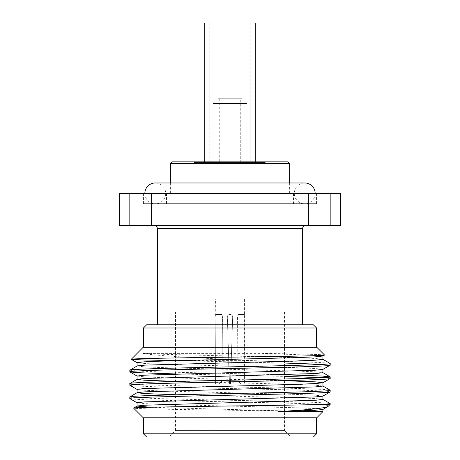 <?xml version="1.0" encoding="UTF-8"?>
<svg xmlns="http://www.w3.org/2000/svg" width="460" height="460" viewBox="0 0 460 460"><rect width="100%" height="100%" fill="white"/><g stroke="black" fill="none" stroke-linecap="round" stroke-linejoin="round"><path stroke-width="0.34" stroke-dasharray="2.3 1.72" d="M250.194 23L209.806 23L250.194 23L250.194 161.839L209.806 161.839L250.194 161.839M209.806 23L209.806 161.839M204.757 161.839L255.242 161.839L204.757 161.839M255.242 23L204.757 23M144.854 193.395A10.419 10.419 0 0 0 153.45 203.653L306.55 203.653L153.45 203.653M315.146 193.395A10.419 10.419 0 0 1 306.55 203.653M157.096 203.653A10.419 10.419 0 0 0 155.273 182.977L304.727 182.977A10.419 10.419 0 0 0 302.904 203.653L157.096 203.653L302.904 203.653M305.82 225.457L154.18 225.457L305.82 225.457M293.48 203.653L166.52 203.653L293.48 203.653L293.48 193.395L166.52 193.395L293.48 193.395M166.52 203.653L166.52 193.395M170.367 182.977L170.367 193.395L289.633 193.395L170.367 193.395M289.633 182.977L289.633 193.395M194.091 162.483L265.909 162.483L194.091 162.483L194.091 161.839L265.909 161.839L194.091 161.839M265.909 162.483L265.909 161.839M265.265 162.483L194.735 162.483L265.265 162.483L265.265 161.839L194.735 161.839L265.265 161.839M194.735 162.483L194.735 161.839M242.23 98.733L217.77 98.733L242.23 98.733L247.037 103.54L212.963 103.54L212.963 161.839L247.037 161.839L212.963 161.839M217.77 98.733L212.963 103.54L247.037 103.54L247.037 161.839M240.741 98.733L219.259 98.733L240.741 98.733L240.741 161.839L219.259 161.839L240.741 161.839M219.259 98.733L219.259 161.839M143.439 203.653L316.56 203.653L143.439 203.653L143.439 193.395L316.56 193.395L143.439 193.395M316.56 203.653L316.56 193.395M170.05 193.395L170.05 225.457L129.651 225.457L170.05 225.457L129.651 225.457L170.05 225.457L170.05 193.395L129.651 193.395L129.651 225.457L129.651 193.395L170.05 193.395M330.349 193.395L330.349 225.457L289.95 225.457L330.349 225.457L289.95 225.457L330.349 225.457L330.349 193.395L289.95 193.395L289.95 225.457L289.95 193.395L330.349 193.395M143.439 347.231L316.56 347.231L143.439 347.231M143.244 347.231L316.756 347.231M324.559 355.039C324.513 354.493 298.281 353.953 261.849 353.395L142.715 353.395C153.841 355.534 190.704 357.552 230 359.542L252.569 360.663C297.436 361.646 330.74 362.572 330.188 363.532M252.569 360.663L175.496 360.611M178.859 360.663L284.504 363.043M322.978 364.343L330.188 365.154M129.812 370.208L137.442 371.042L159.16 371.881L284.504 374.779M175.496 373.94L284.504 376.401M322.978 377.7L330.188 378.511M129.812 383.565C128.409 384.675 176.496 385.796 230 386.906C283.504 388.016 331.591 389.137 330.188 390.247M129.812 385.187C128.409 386.296 176.496 387.418 230 388.527C283.504 389.637 331.591 390.758 330.188 391.868M129.812 396.922C128.409 398.032 176.496 399.159 230 400.263C283.504 401.373 331.591 402.494 330.188 403.604M129.812 398.544C128.409 399.654 176.496 400.781 230 401.885C268.548 402.695 306.274 403.523 321.471 404.328L330.188 404.328M316.756 417.766L143.244 417.766M322.914 411.602L203.469 409.843C163.449 409.25 133.498 408.681 133.59 408.106M143.439 417.766L316.56 417.766L143.439 417.766M175.496 311.966L284.504 311.966L175.496 311.966L175.496 430.589L284.504 430.589L290.915 437L169.084 437L290.915 437M284.504 311.966L284.504 430.589L175.496 430.589L169.084 437M185.115 311.966L274.885 311.966L185.115 311.966L185.115 299.144L274.885 299.144L185.115 299.144M274.885 311.966L274.885 299.144M228.821 362.698L227.326 316.877C227.51 315.29 228.401 314.49 230 314.485C231.598 314.49 232.49 315.29 232.674 316.877L230.483 384.1L244.421 384.1L244.427 299.144L215.573 299.144L244.427 299.144M244.427 314.473L238.01 314.473L244.427 314.473L244.179 316.877L237.555 316.877L244.179 316.877L244.421 384.1L241.212 384.1L237.992 380.897L237.555 316.877L238.01 314.473L237.555 316.877L237.992 380.897L230.586 380.897L232.674 316.877C232.49 315.29 231.598 314.49 230 314.485C228.401 314.49 227.51 315.29 227.326 316.877C227.51 315.284 228.401 314.49 230 314.485C228.401 314.49 227.51 315.29 227.326 316.877L229.413 380.897L222.007 380.897L222.444 316.877L215.82 316.877L215.579 384.1L215.82 316.877L222.444 316.877L221.99 314.473L215.573 314.473L215.82 316.877L215.573 299.144M215.573 314.473L221.99 314.473L222.444 316.877L222.007 380.897L218.787 384.1L215.579 384.1L229.517 384.1L227.326 316.877L229.517 384.1L215.579 384.1L229.517 384.1L228.959 366.89M230 314.485C231.598 314.49 232.49 315.29 232.674 316.877L230.483 384.1L232.674 316.877C232.49 315.284 231.598 314.49 230 314.485M221.99 314.473L221.984 299.144L238.015 299.144L221.984 299.144M238.01 314.473L238.015 299.144M302.617 324.789L157.383 324.789L302.617 324.789M143.439 327.997L316.56 327.997M321.471 404.328C326.531 405.059 328.728 405.766 328.072 406.45M322.845 409.503L315.842 408.589L295.699 407.755L175.496 404.742M164.3 404.415L144.877 403.621L137.086 402.747M322.845 396.146L315.842 395.232L295.699 394.398L164.3 391.058L144.877 390.264L137.086 389.384M284.504 380.707L164.3 377.7L144.877 376.907L137.086 376.027M322.845 369.426L315.842 368.517L295.699 367.678L164.3 364.343L144.877 363.549L137.086 362.67M320.091 355.471L261.849 353.395M142.715 353.395L164.3 354.321L295.699 357.661L315.123 358.455L322.914 359.329M137.155 365.93L144.158 366.844L164.3 367.678L295.699 371.019L315.123 371.812L322.914 372.692M175.496 381.369L295.699 384.376L315.123 385.169L322.914 386.049M175.496 394.726L295.699 397.733L315.123 398.527L322.914 399.406M150.84 407.267L309.568 411.602M316.56 433.791L143.439 433.791M313.358 437L146.642 437M244.421 384.1L230.483 384.1L241.212 384.1L230.483 384.1L230.586 380.897L237.992 380.897L241.212 384.1L244.421 384.1M244.427 314.485L238.015 314.485M221.984 314.485L215.573 314.485M218.787 384.1L222.007 380.897L229.413 380.897L229.517 384.1L218.787 384.1M313.358 324.789L146.642 324.789M340.44 225.457L340.44 193.395L308.384 193.395L308.384 225.457L340.44 225.457M151.616 225.457L151.616 193.395L119.56 193.395L119.56 225.457L308.384 225.457M151.616 193.395L308.384 193.395M288.029 161.839L171.971 161.839M170.367 163.444L289.633 163.444M157.383 228.66L302.617 228.66"/><path stroke-width="0.69" d="M204.757 161.839L204.757 23L255.242 23L255.242 161.839M315.146 193.395A10.419 10.419 0 0 0 304.727 182.977L155.273 182.977A10.419 10.419 0 0 0 144.854 193.395M154.18 225.457A3.208 3.208 0 0 1 157.383 228.66L157.383 324.789M305.82 225.457A3.208 3.208 0 0 0 302.617 228.66L302.617 324.789M170.367 163.444L171.971 161.839L288.029 161.839L289.633 163.444L170.367 163.444L170.367 182.977M289.633 163.444L289.633 182.977M143.439 327.997L146.642 324.789L313.358 324.789L316.56 327.997L143.439 327.997L143.439 347.231M316.56 327.997L316.56 347.231M175.496 360.611L143.514 359.979L131.221 359.323L143.244 347.231L316.756 347.231L324.559 355.039C326.577 355.764 279.904 356.477 228.35 357.178C176.669 357.886 130.651 358.581 131.203 359.277M322.845 359.254L330.188 363.532C331.591 364.636 283.504 365.763 230 366.867C176.496 367.977 128.409 369.098 129.812 370.208L129.875 371.904L138.155 372.703L175.496 373.94M137.086 366.01L137.086 362.67L144.158 361.836L164.3 361.002L295.699 357.661L315.123 356.868L322.914 355.994L322.914 359.329L315.842 360.168L295.699 361.002L144.877 365.131L137.155 365.93L129.812 370.208M129.812 371.829C128.409 370.72 176.496 369.598 230 368.489C283.504 367.385 331.591 366.258 330.188 365.154L330.188 363.532L330.125 365.223L322.845 369.426L315.123 370.225L144.158 375.193L137.086 376.027L137.086 379.368L144.158 380.202L175.496 381.369M284.504 374.779L321.845 376.015L330.188 376.889C331.591 377.993 283.504 379.12 230 380.23C176.496 381.334 128.409 382.461 129.812 383.565L129.875 385.261L137.155 389.465M322.914 369.351L322.914 372.692L315.842 373.526L144.877 378.488L137.155 379.293L129.812 383.565M330.188 376.889L330.125 378.58L322.845 382.783L315.842 381.875L284.504 380.707M330.188 378.511C331.591 379.615 283.504 380.742 230 381.852C176.496 382.956 128.409 384.083 129.812 385.187M322.845 385.969L330.188 390.247C331.591 391.356 283.504 392.478 230 393.587C176.496 394.691 128.409 395.818 129.812 396.922L129.875 398.619L137.155 402.822M322.914 382.709L322.914 386.049L315.842 386.883L144.877 391.851L137.155 392.65L129.812 396.922M330.188 390.247L330.125 391.937L322.845 396.146L315.123 396.945L144.158 401.908L137.086 402.747L137.086 406.082L150.84 407.267M330.188 391.868C331.591 392.978 283.504 394.099 230 395.209C176.496 396.313 128.409 397.44 129.812 398.544M284.504 363.043L322.978 364.343M284.504 376.401L322.978 377.7M322.845 399.326L330.188 403.604L330.188 404.328L324.346 404.328C308.878 404.949 260.199 405.576 214.515 406.197C168.688 406.835 132.072 407.456 133.59 408.106L137.155 406.007L144.877 405.208L315.842 400.24L322.914 399.406L322.914 396.066M133.59 408.106L143.244 417.766L316.756 417.766L322.914 411.602L277.978 411.602L315.123 410.303L322.845 409.503L328.072 406.45C325.3 408.135 308.603 409.854 277.978 411.602M328.072 406.45L330.188 404.328M143.439 417.766L143.439 433.791L316.56 433.791L316.56 417.766M143.439 433.791L146.642 437L313.358 437L316.56 433.791M228.959 366.89L228.821 362.698M322.845 356.069L324.559 355.039M175.496 404.742L164.3 404.415M175.496 394.726L144.158 393.559L137.086 392.725L137.086 389.384L144.158 388.55L295.699 384.376L315.123 383.588L322.845 382.783M322.914 355.994L320.091 355.471M330.188 403.604L324.346 404.328M308.384 225.457L308.384 193.395L340.44 193.395L340.44 225.457L119.56 225.457L119.56 193.395L151.616 193.395L151.616 225.457M308.384 193.395L151.616 193.395M302.617 228.66L157.383 228.66M131.221 359.323L137.155 362.75M129.875 371.904L137.155 376.107M322.845 372.611L330.125 376.815M322.914 409.423L322.914 411.602"/></g></svg>
